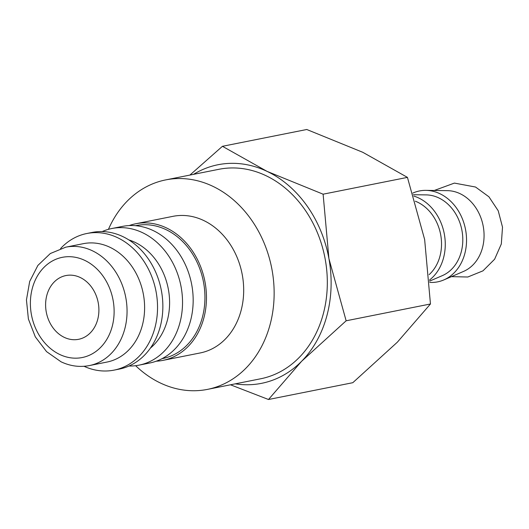 <?xml version="1.0" encoding="UTF-8"?>
<svg xmlns="http://www.w3.org/2000/svg" width="529" height="529" viewBox="0 0 529 529"><rect width="100%" height="100%" fill="white"/><g stroke="black" fill="none" stroke-linecap="round" stroke-linejoin="round"><path stroke-width="0.79" d="M129.195 225.572A69.656 56.55 78.7 0 1 135.748 223.754A69.656 56.55 78.7 0 1 190.989 248.894A69.656 56.55 78.7 0 1 203.857 317.982A69.656 56.55 78.7 0 1 162.978 360.368A69.656 56.55 78.7 0 1 156.234 361.201M162.978 360.368L200.2 352.949A69.656 56.55 -101.3 0 0 241.079 310.563A69.656 56.55 -101.3 0 0 228.211 241.475A69.656 56.55 -101.3 0 0 172.97 216.335L135.748 223.754M135.536 225.691L136.105 225.572A67.798 55.042 78.7 0 1 189.878 250.045A67.798 55.042 78.7 0 1 202.402 317.288A67.798 55.042 78.7 0 1 162.615 358.55L162.046 358.662M102.196 231.57A69.656 56.55 78.7 0 1 111.817 228.521A69.656 56.55 78.7 0 1 167.058 253.662A69.656 56.55 78.7 0 1 179.926 322.75A69.656 56.55 78.7 0 1 139.048 365.142A69.656 56.55 78.7 0 1 128.997 366.022M111.817 228.521L122.45 226.405A69.656 56.55 78.7 0 1 177.698 251.539A69.656 56.55 78.7 0 1 190.559 320.634A69.656 56.55 78.7 0 1 149.687 363.02L139.048 365.142M128.805 239.888A60.366 49.012 78.7 0 1 167.343 320.356A60.366 49.012 78.7 0 1 150.381 348.128M60.577 248.551A69.656 56.55 78.7 0 1 86.822 233.507L92.139 232.443A69.656 56.55 78.7 0 1 147.386 257.583A69.656 56.55 78.7 0 1 160.247 326.671A69.656 56.55 78.7 0 1 119.375 369.063L114.059 370.121A69.656 56.55 78.7 0 1 84.051 366.293M86.822 233.507A69.656 56.55 78.7 0 1 142.07 258.648A69.656 56.55 78.7 0 1 154.931 327.735A69.656 56.55 78.7 0 1 114.059 370.121M83.317 243.671A60.366 49.012 78.7 0 1 131.199 265.459A60.366 49.012 78.7 0 1 142.347 325.335A60.366 49.012 78.7 0 1 106.924 362.074L89.375 365.572A60.366 49.012 78.7 0 0 124.798 328.833A60.366 49.012 78.7 0 0 92.37 250.766A60.366 49.012 78.7 0 0 65.775 247.169L83.317 243.671M135.629 365.691A106.798 86.71 -101.3 0 0 207.467 389.384A106.798 86.71 -101.3 0 0 270.14 324.383A106.798 86.71 -101.3 0 0 250.415 218.451A106.798 86.71 -101.3 0 0 165.709 179.9A106.798 86.71 -101.3 0 0 108.445 229.328M207.467 389.384L260.645 378.784A106.798 86.71 -101.3 0 0 323.318 313.783A106.798 86.71 -101.3 0 0 303.593 207.851A106.798 86.71 -101.3 0 0 218.88 169.3L165.709 179.9M193.535 174.352A111.447 90.479 78.7 0 1 267.079 171.383L222.438 146.302L306.76 129.499L362.795 152.306L407.436 177.38L424.648 239.544L430.461 303.983L397.332 342.203L352.803 382.698L268.487 399.501L301.616 361.281A111.447 90.479 78.7 0 1 235.299 383.836M346.138 320.792L328.926 258.628A111.447 90.479 78.7 0 1 326.948 315.509A111.447 90.479 78.7 0 1 301.616 361.281L346.138 320.792L430.461 303.983M412.825 193.092A46.354 37.632 78.7 0 1 425.911 190.361L447.441 190.652A41.791 33.929 78.7 0 1 460.051 193.674A41.791 33.929 78.7 0 1 482.508 247.717A41.791 33.929 78.7 0 1 463.543 271.417L443.771 279.947A46.354 37.632 78.7 0 1 429.693 282.4M425.911 190.361A46.354 37.632 78.7 0 1 464.806 253.656A46.354 37.632 78.7 0 1 443.771 279.947M413.771 196.054A46.354 37.632 78.7 0 1 443.533 257.901A46.354 37.632 78.7 0 1 429.541 280.006M413.347 194.718L426.169 194.89A41.791 33.929 78.7 0 1 461.235 251.963A41.791 33.929 78.7 0 1 442.27 275.662L429.614 281.117M415.358 201.218A41.791 33.929 78.7 0 1 439.963 256.201A41.791 33.929 78.7 0 1 429.158 274.617M46.823 295.334A32.507 26.39 78.7 0 1 65.9 275.556A32.507 26.39 78.7 0 1 91.682 287.287A32.507 26.39 78.7 0 1 97.686 319.529A32.507 26.39 78.7 0 1 78.609 339.307A32.507 26.39 78.7 0 1 52.827 327.577A32.507 26.39 78.7 0 1 46.823 295.334M267.079 171.383A111.447 90.479 78.7 0 1 328.926 258.628L323.113 194.189L267.079 171.383M230.492 384.795L268.487 399.501M222.438 146.302L189.904 175.079M323.113 194.189L407.436 177.38M59.737 354.483A51.082 41.467 78.7 0 1 32.295 288.424A51.082 41.467 78.7 0 1 84.772 260.38A51.082 41.467 78.7 0 1 112.214 326.439A51.082 41.467 78.7 0 1 59.737 354.483M89.375 365.572C79.74 367.41 70.304 366.154 61.066 361.81L46.539 351.613L35.304 336.841L28.394 319.013L26.45 299.917L29.69 281.441L37.876 265.426L50.315 253.536L65.775 247.169M434.256 190.473L454.411 183.094L475.551 187.035L488.935 196.808L498.225 210.787L502.51 227.166L501.32 243.981L494.622 259.223L482.97 270.848L467.801 277.011L451.435 276.641"/></g></svg>
